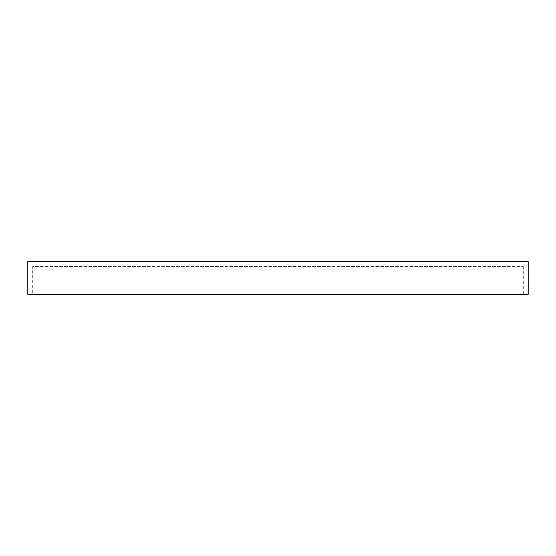 <?xml version="1.0" encoding="UTF-8"?>
<svg xmlns="http://www.w3.org/2000/svg" width="556" height="556" viewBox="0 0 556 556"><rect width="100%" height="100%" fill="white"/><g stroke="black" fill="none" stroke-linecap="round" stroke-linejoin="round"><path stroke-width="0.42" stroke-dasharray="2.78 2.08" d="M528.2 261.647L27.8 261.647M528.2 294.353L27.8 294.353M32.707 294.353L523.293 294.353L32.707 294.353L32.707 266.553L523.293 266.553L32.707 266.553M523.293 266.553L523.293 294.353"/><path stroke-width="0.83" d="M27.8 261.647L528.2 261.647L528.2 294.353L27.8 294.353L27.8 261.647"/></g></svg>
